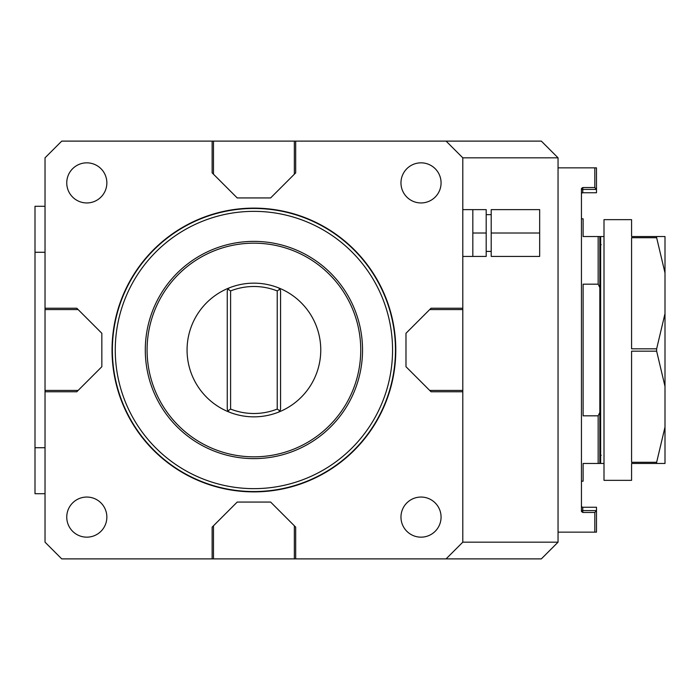 <?xml version="1.0" encoding="UTF-8"?>
<svg xmlns="http://www.w3.org/2000/svg" width="700" height="700" viewBox="0 0 700 700"><rect width="100%" height="100%" fill="white"/><g stroke="black" fill="none" stroke-linecap="round" stroke-linejoin="round"><path stroke-width="1.05" d="M45.028 309.566L45.028 308.219L76.781 308.219L78.12 309.566L45.028 309.566L45.028 390.434L78.12 390.434L76.781 391.781L45.028 391.781L45.028 390.434M213.482 141.111L213.482 174.204L237.204 197.934L270.62 197.934L294.35 174.204L294.35 141.111L61.74 141.111L45.028 157.824L45.028 308.219M45.028 391.781L45.028 542.176L61.74 558.889L294.35 558.889L294.35 525.796L295.689 527.135L295.689 558.889L294.35 558.889M462.796 309.566L429.704 309.566L405.983 333.287L405.983 366.713L429.704 390.434L462.796 390.434L462.796 157.824L446.084 141.111L294.35 141.111M462.796 390.434L462.796 542.176L446.084 558.889L295.689 558.889M78.12 390.434L101.841 366.713L101.841 333.287L78.12 309.566M462.796 157.824L558.049 157.824L558.049 542.176L541.336 558.889L446.084 558.889M446.084 141.111L541.336 141.111L558.049 157.824M558.049 542.176L462.796 542.176M429.704 390.434L431.051 391.781L462.796 391.781M429.704 309.566L431.051 308.219L462.796 308.219M486.194 233.021L486.194 256.419L472.824 256.419L472.824 233.021L486.194 233.021L486.194 209.633L472.824 209.633L472.824 233.021M539.665 233.021L539.665 209.633L491.207 209.633L491.207 256.419L539.665 256.419L539.665 233.021L491.207 233.021M558.049 532.149L596.488 532.149L596.488 510.405L594.816 512.47L594.816 532.149M582.199 507.115L582.146 507.089A1.339 1.339 0 0 1 581.77 506.782L581.761 506.782A1.339 1.339 0 0 1 581.709 506.704L581.709 506.704A1.339 1.339 0 0 1 581.656 506.625L581.656 506.625A1.339 1.339 0 0 1 581.604 506.537L581.604 506.537A1.339 1.339 0 0 1 581.56 506.441L581.56 506.441A1.339 1.339 0 0 1 581.508 506.319L581.508 506.319A1.339 1.339 0 0 1 581.49 506.24L581.481 506.196A1.339 1.339 0 0 1 581.446 505.916A1.339 1.339 0 0 0 582.785 507.246L582.785 512.47L581.446 511.499L582.785 512.47L594.816 512.47M581.446 511.499L581.446 188.501L582.785 187.53L594.816 187.53L596.488 189.595L596.488 192.754L582.785 192.754L596.488 192.754M558.049 167.851L594.816 167.851L594.816 187.53M596.488 189.595L596.488 167.851L594.816 167.851M596.33 189.411L582.785 189.411L582.785 187.53L581.446 188.501M596.488 507.246L582.785 507.246L596.488 507.246L596.488 510.405M581.446 218.82L583.117 218.82L583.117 236.53L598.159 236.53L598.159 284.174L583.117 284.174L583.117 415.826L598.159 415.826L598.159 463.47L583.117 463.47L583.117 481.18L581.446 481.18M598.159 415.826L599.83 412.431L599.83 463.47L598.159 463.47M599.83 412.431L599.83 287.569L598.159 284.174M598.159 236.53L599.83 236.53L599.83 287.569M581.446 194.084A1.339 1.339 0 0 1 582.785 192.754L582.785 189.411L581.446 189.411M294.35 174.204L295.689 172.865L295.689 141.111M213.482 174.204L212.135 172.865L212.135 141.111M294.35 525.796L270.62 502.066L237.204 502.066L212.135 527.135L212.135 558.889M213.482 525.796L213.482 558.889M131.049 279.064A141.873 141.873 0 0 1 324.852 227.132A141.873 141.873 0 0 1 376.784 420.936A141.873 141.873 0 0 1 182.971 472.867A141.873 141.873 0 0 1 131.049 279.064M131.338 279.23A141.54 141.54 0 0 1 324.686 227.421A141.54 141.54 0 0 1 376.495 420.77A141.54 141.54 0 0 1 183.146 472.579A141.54 141.54 0 0 1 131.338 279.23M133.84 280.674A138.644 138.644 0 0 1 323.234 229.932A138.644 138.644 0 0 1 373.984 419.326A138.644 138.644 0 0 1 184.59 470.067A138.644 138.644 0 0 1 133.84 280.674M159.845 295.689A108.623 108.623 0 0 1 308.219 255.929A108.623 108.623 0 0 1 347.979 404.311A108.623 108.623 0 0 1 199.605 444.071A108.623 108.623 0 0 1 159.845 295.689M161.394 296.581A106.829 106.829 0 0 1 307.326 257.486A106.829 106.829 0 0 1 346.43 403.419A106.829 106.829 0 0 1 200.498 442.514A106.829 106.829 0 0 1 161.394 296.581M228.532 411.696A3.342 3.342 0 0 1 227.824 410.926L229.373 412.178A66.841 66.841 0 0 0 278.451 412.178A66.841 66.841 0 0 1 187.066 350A66.841 66.841 0 0 1 229.373 287.822L227.824 289.074A3.342 3.342 0 0 1 228.532 288.304M278.74 287.954A3.342 3.342 0 0 0 278.451 287.822A66.841 66.841 0 0 1 278.451 412.178L280 410.926L280.569 409.071L280.569 290.929L280 289.074L278.451 287.822A66.841 66.841 0 0 0 229.373 287.822A3.342 3.342 0 0 0 229.084 287.954M227.255 409.071L227.255 290.929L227.824 289.074L230.598 290.929L230.598 409.071L227.824 410.926L227.255 409.071M279.291 288.304A3.342 3.342 0 0 1 280 289.074L277.226 290.929A63.499 63.499 0 0 0 230.598 290.929M277.226 290.929L277.226 409.071L280 410.926A3.342 3.342 0 0 1 278.451 412.178M277.226 409.071A63.499 63.499 0 0 1 230.598 409.071M86.8 537.163A20.055 20.055 0 0 0 106.855 517.108A20.055 20.055 0 0 0 86.8 497.052A20.055 20.055 0 0 0 66.754 517.108A20.055 20.055 0 0 0 86.8 537.163M86.8 202.947A20.055 20.055 0 0 0 106.855 182.893A20.055 20.055 0 0 0 86.8 162.838A20.055 20.055 0 0 0 66.754 182.893A20.055 20.055 0 0 0 86.8 202.947M421.024 202.947A20.055 20.055 0 0 0 441.07 182.893A20.055 20.055 0 0 0 421.024 162.838A20.055 20.055 0 0 0 400.969 182.893A20.055 20.055 0 0 0 421.024 202.947M421.024 537.163A20.055 20.055 0 0 0 441.07 517.108A20.055 20.055 0 0 0 421.024 497.052A20.055 20.055 0 0 0 400.969 517.108A20.055 20.055 0 0 0 421.024 537.163M45.028 206.29L35 206.29L35 447.729L45.028 447.729M45.028 252.271L35 252.271M45.028 493.71L35 493.71L35 447.729M604.004 463.47L600.661 463.47L600.661 236.53L604.004 236.53M604.004 480.349L604.004 219.651L631.575 219.651L631.575 236.53L665 236.53L665 272.921L656.644 237.711L631.575 237.711L631.575 348.819L656.644 348.819L656.644 351.181L631.575 351.181L631.575 462.289L656.644 462.289L656.644 463.47L631.575 463.47L631.575 480.349L604.004 480.349M656.644 348.819L665 313.609L665 463.47L656.644 463.47M656.644 236.53L656.644 237.711M665 313.609L665 272.921M656.644 462.289L665 427.079M665 386.391L656.644 351.181M581.446 510.589L596.33 510.589M581.761 506.782A1.339 1.339 0 0 1 581.49 506.24M462.796 256.419L472.824 256.419M462.796 209.633L472.824 209.633M486.194 251.405L491.207 251.405M486.194 214.646L491.207 214.646M601.169 455.28L599.83 456.619M601.169 244.72L599.83 243.381"/></g></svg>
